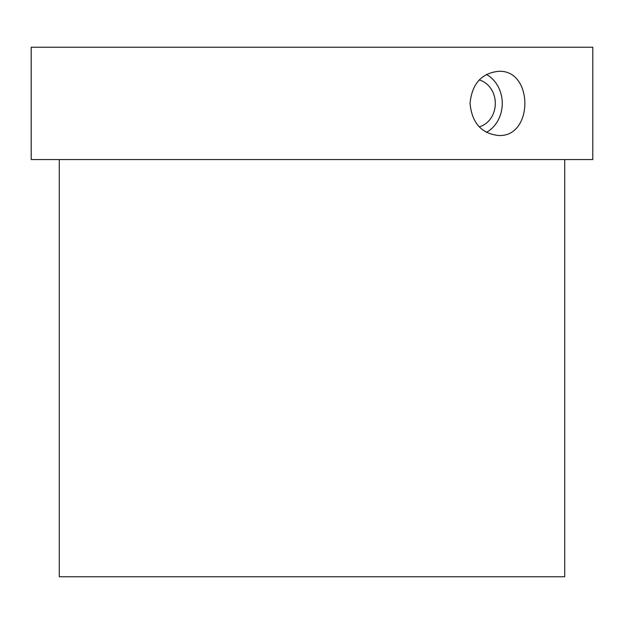 <?xml version="1.0" encoding="UTF-8"?>
<svg xmlns="http://www.w3.org/2000/svg" width="624" height="624" viewBox="0 0 624 624"><rect width="100%" height="100%" fill="white"/><g stroke="black" fill="none" stroke-linecap="round" stroke-linejoin="round"><path stroke-width="0.94" d="M592.8 47.245L31.2 47.245L31.2 159.565L592.8 159.565L592.8 47.245M470.051 103.405C471.923 122.897 481.416 133.591 498.529 135.494C533.629 137.491 533.637 69.334 498.529 71.315C481.439 73.195 471.939 83.889 470.051 103.405M59.28 159.565L59.28 576.755L564.72 576.755L564.72 159.565M486.439 74.443A32.089 27.791 -90 0 1 502.258 103.405A32.089 27.791 -90 0 1 486.439 132.366M479.224 79.973A24.071 20.842 -90 0 1 495.308 103.405A24.071 20.842 -90 0 1 479.224 126.836"/></g></svg>
